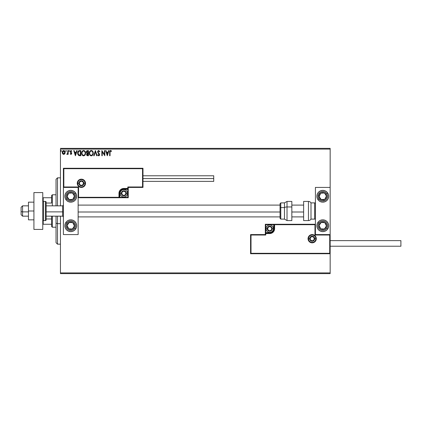 <?xml version="1.0" encoding="UTF-8"?>
<svg xmlns="http://www.w3.org/2000/svg" width="422" height="422" viewBox="0 0 422 422"><rect width="100%" height="100%" fill="white"/><g stroke="black" fill="none" stroke-linecap="round" stroke-linejoin="round"><path stroke-width="0.63" d="M60.451 149.098L330.157 149.098L330.157 187.421L315.419 187.421L315.419 234.579L330.157 234.579L330.157 149.098L60.451 149.098L60.451 205.841L60.451 149.098M330.157 253.738L330.157 272.902L60.451 272.902L60.451 216.159L60.451 273.635L330.157 273.635L60.451 273.635L60.451 272.902L330.157 272.902L330.157 273.635L330.157 187.421L315.419 187.421L315.419 234.579L330.157 234.579L329.714 235.022L314.976 235.022L314.976 224.704L274.595 224.704L274.226 230.549L273.171 232.126L271.594 233.181L265.755 233.551L265.755 235.022L251.016 235.022L251.016 253.3L329.714 253.3L329.714 235.022L329.714 253.3L251.016 253.3L251.016 235.022L250.573 234.579L250.573 253.738L330.157 253.738L329.714 253.3L330.157 253.738L330.157 234.579L329.714 235.022L314.976 235.022L315.144 224.536L274.152 224.704L274.152 228.687A4.42 4.42 0 0 1 269.732 233.108L265.755 233.108L265.311 233.551L265.311 234.579L250.573 234.579L250.573 253.738L251.016 253.3L250.573 253.738L330.157 253.738M64.761 153.787L65.125 152.115L64.329 150.686L63.052 150.686L62.319 151.783L62.445 153.481L63.374 154.368L64.555 154.035L65.146 152.447C65.157 151.377 64.671 150.733 63.69 150.506C62.709 150.733 62.224 151.377 62.234 152.447L62.62 153.787L63.69 154.41L64.761 153.787M67.789 150.575L68.19 150.575L67.789 150.575L67.668 153.392L66.797 154.278L67.335 154.352L67.789 153.787L67.789 154.341L68.19 154.341L68.19 150.575L68.19 154.341L68.19 150.575L67.789 150.575L67.731 153.133L66.797 154.278L67.789 153.787L67.789 154.341L68.19 154.341L67.789 154.341M70.938 154.41L71.513 154.077L71.687 153.27L70.601 151.366L71.054 150.97L71.598 151.366L71.824 151.018L70.822 150.533L70.173 151.503L71.271 153.26L71.081 153.898L70.405 153.55L70.173 153.872L70.938 154.41L70.173 153.872L70.938 154.41L71.693 153.418L70.569 151.577L71.054 150.97L71.598 151.366L71.824 151.018L71.007 150.506L70.173 151.598L71.297 153.439L70.912 153.946L70.405 153.55L70.173 153.872L70.405 153.55L70.954 153.946M79.172 150.607L79.621 150.575L78.508 150.865L77.88 151.751L77.817 154.288L78.808 155.544L80.818 155.734L80.818 150.575L79.621 150.575C78.244 150.76 77.585 151.598 77.643 153.086L78.808 155.544L80.818 155.734L80.818 150.575L80.818 155.734L80.038 155.734M87.46 150.575L88.488 150.575L86.763 150.802L86.252 152.242L87.059 153.355L86.579 154.299L86.863 155.391L88.488 155.734L88.488 150.575L88.488 155.734L88.488 150.575L87.46 150.575L86.241 152.036L87.059 153.355L86.573 154.452L87.76 155.734L88.488 155.734L87.76 155.734M94.148 155.734L93.716 155.734L95.367 150.575L93.716 155.734L94.148 155.734L95.404 151.82L96.654 155.734L97.086 155.734L95.435 150.575L97.086 155.734L95.435 150.575L93.716 155.734L94.148 155.734L95.404 151.82L96.654 155.734L97.086 155.734L96.654 155.734M104.429 150.575L104.429 154.41L101.85 150.575L101.85 155.734L102.245 155.734L102.245 151.883L104.825 155.734L104.825 150.575L104.429 150.575L104.825 150.575L104.429 150.575L104.429 154.41L101.85 150.575L101.85 155.734L102.245 155.734L102.245 151.883L104.825 155.734L104.825 150.575L104.74 155.734M110.052 152.3L110.258 151.145L110.738 150.992L111.371 151.435L111.572 151.039L110.669 150.443L109.82 150.944L109.651 155.734L110.052 155.734L110.052 152.3L110.601 150.97L111.371 151.435L111.572 151.039L110.596 150.443C109.81 150.712 109.493 151.313 109.651 152.247L109.651 155.734L110.052 155.734L110.052 152.3M108.559 150.575L108.992 150.575L107.341 155.734L108.992 150.575L108.559 150.575L108.032 152.226L106.581 152.226L106.049 150.575L105.621 150.575L107.272 155.734L108.992 150.575L108.559 150.575L108.032 152.226L106.581 152.226L106.049 150.575L105.621 150.575L107.272 155.734L105.621 150.575L106.049 150.575M98.706 150.443L97.893 150.912L97.619 151.714L97.872 152.753L99.191 154.505L98.801 155.322L97.994 154.674L97.682 154.99L98.679 155.866L99.381 155.46L99.587 154.457L98.147 152.353L98.073 151.493L98.737 150.97L99.545 151.83L99.866 151.567L98.706 150.443L97.619 151.836L99.202 154.684L98.685 155.333L97.994 154.674L97.682 154.99L98.679 155.866L99.603 154.663L98.015 151.846L98.737 150.97L99.545 151.83L99.866 151.567L98.706 150.443M93.251 153.128L92.492 151.002L90.804 150.506L90.039 151.013L89.39 152.237L89.395 154.083L90.408 155.607L91.748 155.792L92.793 154.906L93.251 153.128C93.273 151.662 92.608 150.765 91.263 150.443C89.918 150.775 89.258 151.683 89.285 153.154C89.258 154.642 89.928 155.549 91.294 155.866C92.629 155.512 93.283 154.6 93.251 153.128M85.582 153.128L85.102 151.366L83.593 150.443L82.084 151.382L81.615 153.154L82.09 154.937L83.619 155.866L84.991 155.101L85.582 153.133C85.597 151.662 84.938 150.765 83.593 150.443C82.248 150.775 81.588 151.683 81.615 153.154C81.588 154.642 82.258 155.549 83.619 155.866C84.959 155.512 85.608 154.6 85.582 153.128L85.576 152.901M76.683 150.575L77.115 150.575L75.464 155.734L77.115 150.575L76.683 150.575L76.155 152.226L74.705 152.226L74.177 150.575L73.745 150.575L75.396 155.734L77.115 150.575L76.683 150.575L76.155 152.226L74.705 152.226L74.177 150.575L73.745 150.575L75.396 155.734L73.745 150.575L74.177 150.575M68.781 150.939L69.113 150.506L69.445 150.939L69.255 150.548L68.786 151.013L69.361 151.224L69.445 150.939L69.113 151.366L69.445 150.939L69.113 151.366L68.781 150.939L69.113 151.366L68.781 150.939L69.113 150.506L68.781 150.939L69.113 150.506L69.445 150.939L69.113 151.366L68.781 150.939L69.113 150.506L69.445 150.939L69.113 151.366L68.781 150.939L69.113 150.506L69.445 150.939L69.113 151.366L68.781 150.939L69.076 150.512M66.112 150.512L66.402 150.939L66.069 150.506L65.742 150.939L66.069 151.366L66.402 150.939L66.069 151.366L66.402 150.939L66.069 151.366L65.742 150.939L66.069 151.366L65.742 150.939L66.069 150.506L65.742 150.939L66.069 150.506L66.402 150.939L66.069 151.366L65.742 150.939L66.069 150.506L66.402 150.939L66.069 151.366L65.742 150.939L66.069 150.506L66.402 150.939L66.069 151.366L65.742 150.939L66.069 150.506L65.742 150.939L66.069 151.366M61.443 150.939L61.111 150.506L60.784 150.865L61.111 151.366L61.443 150.939L61.111 151.366L61.443 150.939L61.111 151.366L60.784 150.939L61.111 151.366L60.784 150.939L61.111 150.506L60.784 150.939L61.111 150.506L61.443 150.939L61.111 151.366L60.784 150.939L61.111 150.506L61.443 150.939M330.157 148.365L60.451 148.365L330.157 148.365L330.157 149.098L330.157 148.365M110.052 155.734L109.651 155.734M109.82 150.944L110.058 150.633M110.179 150.543L110.527 150.443M110.596 150.443L111.572 151.039L111.371 151.435L110.553 150.976M111.371 151.435L110.859 151.044M110.068 151.704L110.052 152.099M107.304 154.489L106.75 152.759L107.858 152.759L107.304 154.489L106.75 152.759L107.858 152.759L107.304 154.489M102.245 155.734L101.85 155.734L101.939 150.575M99.866 151.567L99.545 151.83L99.413 151.545M98.031 151.667L98.21 152.469M98.015 151.846L98.147 152.353L98.015 151.846M98.616 152.98L99.486 154.062M99.444 153.967L99.597 154.558M99.587 154.874L99.381 155.46M97.682 154.99L98.089 154.848M98.115 154.895L98.801 155.322M98.442 155.27L99.191 154.505M99.175 154.906L98.896 153.935M99.064 154.167L98.548 153.576M93.225 153.597L91.294 155.866M90.05 155.312L89.765 154.948M89.395 154.083L89.543 154.526M89.322 153.729L89.29 153.386M89.759 151.377L90.034 151.013M92.138 150.701L92.777 151.371M93.199 152.469L93.246 152.901M92.771 151.366L92.492 151.002M92.713 154.067L92.803 153.729M91.495 155.317L91.273 155.333C90.192 155.064 89.659 154.336 89.68 153.154L89.701 153.529L89.68 153.154C89.654 151.967 90.187 151.24 91.273 150.97C92.349 151.24 92.877 151.957 92.856 153.133L92.835 152.764L92.856 153.133C92.882 154.315 92.355 155.048 91.273 155.333L91.368 155.333M89.939 154.368L90.123 154.679M89.765 153.882L89.701 153.529M89.955 154.394L89.77 153.898M91.089 155.322L90.667 155.169M89.77 152.405L90.44 151.282M90.16 151.567L89.918 151.983M89.701 152.78L89.77 152.416M92.629 151.999L92.734 152.284M91.975 151.187L92.476 151.72M87.512 155.718L87.169 155.628M86.863 155.386L86.573 154.452M86.468 151.155L86.737 150.828M86.579 154.579L86.642 154.948M86.721 152.458L86.637 152.036L88.093 151.102L88.093 153.022L87.264 152.959L87.892 153.022L87.264 152.959L86.647 151.925L86.658 152.263M87.238 155.09L86.99 154.236L87.581 153.571M87.006 154.146L88.093 153.55L88.093 155.201L86.969 154.447L87.127 154.99M87.122 152.901L86.726 152.474M86.663 151.815L87.043 151.218M87.043 154.03L87.206 153.761M87.892 153.55L88.093 155.201L87.681 155.201M82.865 155.686L82.095 154.943M81.72 154.083L81.821 154.399M81.815 154.383L81.726 154.088M81.91 151.698L81.72 152.237M82.09 151.377L82.369 151.013M84.516 150.733L85.096 151.366M85.102 151.366L84.817 151.002M84.579 151.424L85.065 152.284M85.044 154.067L85.186 153.133C85.207 154.315 84.68 155.048 83.603 155.333L83.603 155.333C82.522 155.064 81.989 154.336 82.01 153.154C81.984 151.967 82.517 151.24 83.603 150.97C84.674 151.24 85.202 151.957 85.186 153.133L85.128 153.729M84.69 154.737L83.698 155.333M82.269 154.368L82.454 154.679M82.01 153.154L82.032 153.529L82.01 153.154M82.095 153.882L82.032 153.529M82.285 154.394L82.095 153.898M83.419 155.322L82.992 155.169M82.1 152.405L82.77 151.282M82.49 151.567L82.248 151.983M85.186 153.133L85.165 152.764L85.186 153.133M84.959 151.999L84.806 151.72M84.073 155.238L84.606 154.842M79.415 155.702L79.13 155.655M78.882 155.576L78.508 155.354M77.78 154.162L77.701 153.808M77.701 153.803L77.759 154.083M77.674 153.603L77.643 153.086M78.323 151.029L78.619 150.796M78.381 154.489L79.157 155.106L78.054 153.381L78.703 151.371L80.423 151.102L80.423 155.201L79.02 155.059L78.244 154.23M78.35 151.772L78.703 151.371M79.874 155.196L79.584 155.18M75.432 154.489L74.873 152.759L75.986 152.759L75.432 154.489L74.873 152.759L75.986 152.759L75.432 154.489M70.5 153.687L70.912 153.946L71.297 153.439L70.173 151.598L70.347 152.258M70.833 153.935L71.297 153.439L70.806 152.711M71.292 153.529L71.202 153.096M71.007 150.506L71.824 151.018L71.598 151.366L70.949 150.986M71.054 150.97L70.569 151.577L71.054 150.97L71.598 151.366L71.054 150.97L70.569 151.577L71.693 153.418M70.595 151.382L71.598 152.906M67.789 153.787L67.103 154.41L66.797 154.278L66.987 153.877L67.372 153.866M67.662 153.392L67.757 152.943M67.757 152.933L67.784 152.447M67.768 152.811L67.699 153.265M62.234 152.447L62.53 153.64M62.445 151.435L62.588 151.171M63.057 150.686L63.522 150.517M63.775 150.512L64.255 150.643M65.057 153.144L64.935 153.476M64.635 150.949L64.329 150.686M63.69 150.97L64.751 152.447L63.627 153.946L62.635 152.447L62.693 151.946L62.646 152.695L63.69 150.97L64.434 151.377M64.503 151.482L64.735 152.194M63.627 153.946L64.751 152.447L63.938 153.909M63.564 153.935L62.646 152.695M61.111 151.366L60.784 150.939L61.111 150.506L60.784 150.939L61.148 151.366M92.771 152.4L92.835 152.764M87.639 151.102L88.093 151.102L87.892 153.022M82.032 152.78L82.095 152.416M85.096 152.4L85.165 152.764M79.995 151.102L80.423 151.102L80.164 155.201M62.693 151.946L62.878 151.482M64.693 152.949L64.497 153.413M70.769 190.364A5.897 5.897 0 0 1 76.662 196.262A5.897 5.897 0 0 1 70.769 202.159L68.512 201.711L66.597 200.429L65.32 198.519L64.872 196.262L65.32 194.004L66.597 192.094L68.512 190.818L70.769 190.364L73.022 190.818L74.937 192.094L76.213 194.004L76.662 196.262L76.213 198.519L74.937 200.429L73.022 201.711L70.769 202.159A5.897 5.897 0 0 1 64.872 196.262A5.897 5.897 0 0 1 70.769 190.364M70.769 219.841A5.897 5.897 0 0 1 76.662 225.738A5.897 5.897 0 0 1 70.769 231.636L68.512 231.182L66.597 229.906L65.32 227.996L64.872 225.738L65.32 223.481L66.597 221.571L68.512 220.289L70.769 219.841L73.022 220.289L74.937 221.571L76.213 223.481L76.662 225.738L76.213 227.996L74.937 229.906L73.022 231.182L70.769 231.636A5.897 5.897 0 0 1 64.872 225.738A5.897 5.897 0 0 1 70.769 219.841M78.139 234.579L78.139 187.421L63.4 187.421L63.4 234.579L78.139 234.579L63.4 234.579L63.432 187.384L63.838 186.978L78.576 186.978L78.576 197.296L118.962 197.296L119.331 191.451L120.386 189.874L121.963 188.819L127.803 188.449L127.803 186.978L142.541 186.978L142.541 168.7L63.838 168.7L63.838 186.978L63.838 168.7L142.541 168.7L142.541 186.978L142.984 187.421L142.984 168.262L63.4 168.262L63.4 187.421L78.139 187.421L78.139 234.579M322.788 231.636A5.897 5.897 0 0 1 316.896 225.738A5.897 5.897 0 0 1 322.788 219.841L325.046 220.289L326.955 221.571L328.237 223.481L328.685 225.738L328.237 227.996L326.955 229.906L325.046 231.182L322.788 231.636L320.53 231.182L318.621 229.906L317.344 227.996L316.896 225.738L317.344 223.481L318.621 221.571L320.53 220.289L322.788 219.841A5.897 5.897 0 0 1 328.685 225.738A5.897 5.897 0 0 1 322.788 231.636M322.788 202.159A5.897 5.897 0 0 1 316.896 196.262A5.897 5.897 0 0 1 322.788 190.364L325.046 190.818L326.955 192.094L328.237 194.004L328.685 196.262L328.237 198.519L326.955 200.429L325.046 201.711L322.788 202.159L320.53 201.711L318.621 200.429L317.344 198.519L316.896 196.262L317.344 194.004L318.621 192.094L320.53 190.818L322.788 190.364A5.897 5.897 0 0 1 328.685 196.262A5.897 5.897 0 0 1 322.788 202.159M22.572 211.876L21.1 211.628L21.1 214.682L21.1 207.318L21.1 211.628L22.572 211.876L22.572 216.159L22.572 211.876L28.469 211.876L22.572 211.876L22.572 205.841L22.572 211.876M63.4 212.002L62.662 211.876L62.662 216.159L62.662 211.876L46.156 211.876L62.662 211.876L62.662 205.841L62.662 211.876L63.4 212.002M303.629 212.002L291.839 212.002L303.629 212.002M280.05 212.002L78.139 212.002L280.05 212.002M308.493 238.71L309.669 238.71L308.493 238.71A3.682 3.682 0 0 1 312.174 235.022A3.682 3.682 0 0 1 315.862 238.71L316.305 238.71A4.125 4.125 0 0 0 312.174 234.579A4.125 4.125 0 0 0 308.049 238.71A4.125 4.125 0 0 0 312.174 242.835A4.125 4.125 0 0 0 316.305 238.71L315.862 238.71A3.682 3.682 0 0 1 312.174 242.392A3.682 3.682 0 0 1 308.493 238.71L308.049 238.71L308.129 237.902L309.257 235.787L310.597 234.896L312.174 234.579L313.757 234.896L315.097 235.787L315.988 237.127L316.305 238.71L315.988 240.287L315.097 241.627L313.757 242.518L312.174 242.835L310.597 242.518L309.257 241.627L308.129 239.511L308.049 238.71L308.493 238.71A3.682 3.682 0 0 1 312.174 235.022A3.682 3.682 0 0 1 315.862 238.71A3.682 3.682 0 0 1 312.174 242.392A3.682 3.682 0 0 1 308.493 238.71L308.772 240.118M315.419 224.267L265.311 224.267L265.311 234.579L250.573 234.579L251.016 235.022L265.755 235.022L265.311 234.579L265.755 235.022L265.755 233.551L265.311 233.551A0.443 0.443 0 0 1 265.755 233.108L265.755 232.664L270.507 232.591L271.942 231.994L273.409 230.206L273.709 228.687L273.709 224.704L265.755 224.704L265.755 232.664L269.732 232.664L269.732 233.108L265.755 233.108L265.755 232.664L265.311 232.664L265.311 233.551L265.755 233.551L265.755 233.108L265.755 233.551L269.732 233.551L269.732 232.664A3.977 3.977 0 0 0 273.709 228.687L274.152 228.687A4.42 4.42 0 0 1 269.732 233.108L269.732 233.551A4.864 4.864 0 0 0 274.595 228.687L273.709 228.687L273.709 224.704L274.152 224.704L274.152 228.687L274.595 228.687L274.595 224.267L274.595 224.704L274.152 224.704A0.443 0.443 0 0 1 274.595 224.267L265.311 224.267L265.311 232.664L265.755 232.664L265.755 224.704L265.311 224.267L265.755 224.704L273.709 224.704L273.709 224.267L273.709 224.704L274.152 224.704A0.443 0.443 0 0 1 274.595 224.267L315.419 224.267L315.144 224.536L315.419 224.267M309.115 240.756L309.574 241.315M310.128 241.769L311.457 242.323M312.174 242.392L313.588 242.112M314.226 241.769L314.78 241.315M315.239 240.756L315.793 239.427M315.862 238.71L314.68 238.71A2.506 2.506 0 0 1 312.174 241.215A2.506 2.506 0 0 1 309.669 238.71L310.407 236.937L312.174 236.204L313.947 236.937L314.68 238.71L313.947 240.477L312.174 241.215L310.407 240.477L309.669 238.71A2.506 2.506 0 0 1 312.174 236.204A2.506 2.506 0 0 1 314.68 238.71L315.862 238.71L315.582 237.296M315.239 236.663L314.78 236.104M314.226 235.645L312.897 235.096M312.174 235.022L310.766 235.302M310.128 235.645L309.574 236.104M309.115 236.663L308.561 237.987M85.065 183.29L83.883 183.29A2.506 2.506 0 0 1 81.377 185.796A2.506 2.506 0 0 1 78.872 183.29L79.605 181.523L81.377 180.785L83.15 181.523L83.883 183.29L83.15 185.063L81.377 185.796L79.605 185.063L78.872 183.29L77.695 183.29L78.872 183.29A2.506 2.506 0 0 1 81.377 180.785A2.506 2.506 0 0 1 83.883 183.29L85.065 183.29A3.682 3.682 0 0 1 81.377 186.978A3.682 3.682 0 0 1 77.695 183.29L77.252 183.29A4.125 4.125 0 0 0 81.377 187.421A4.125 4.125 0 0 0 85.508 183.29A4.125 4.125 0 0 0 81.377 179.165A4.125 4.125 0 0 0 77.252 183.29L77.695 183.29A3.682 3.682 0 0 1 81.377 179.608A3.682 3.682 0 0 1 85.065 183.29L85.508 183.29L85.429 184.097L84.294 186.213L82.96 187.104L81.377 187.421L79.8 187.104L78.46 186.213L77.564 184.873L77.252 183.29L77.564 181.713L78.46 180.373L79.8 179.482L81.377 179.165L82.96 179.482L84.294 180.373L85.429 182.489L85.508 183.29L85.065 183.29A3.682 3.682 0 0 1 81.377 186.978A3.682 3.682 0 0 1 77.695 183.29A3.682 3.682 0 0 1 81.377 179.608A3.682 3.682 0 0 1 85.065 183.29L84.785 181.882M128.246 187.421L142.984 187.421L142.984 168.262L142.541 168.7L142.984 168.262L63.4 168.262L63.838 168.7L63.4 168.262L63.4 187.421L63.838 186.978L78.576 186.978L78.408 197.464L119.405 197.296L119.405 193.313A4.42 4.42 0 0 1 123.825 188.892L127.803 188.892L128.246 188.449L128.246 187.421L142.984 187.421L142.541 186.978L127.803 186.978L128.246 187.421L127.803 186.978L127.803 188.449L128.246 188.449L128.246 187.421M78.139 197.733L128.246 197.733L128.246 188.449A0.443 0.443 0 0 1 127.803 188.892L127.803 189.336L123.05 189.409L121.615 190.005L120.518 191.103L119.843 193.313L119.843 197.296L127.803 197.296L127.803 189.336L123.825 189.336L123.825 188.892L127.803 188.892L127.803 189.336L128.246 189.336L128.246 188.449L127.803 188.449L127.803 188.892L127.803 188.449L123.825 188.449L123.825 189.336A3.977 3.977 0 0 0 119.843 193.313L119.405 193.313A4.42 4.42 0 0 1 123.825 188.892L123.825 188.449A4.864 4.864 0 0 0 118.962 193.313L119.843 193.313L119.843 197.296L119.405 197.296L119.405 193.313L118.962 193.313L118.962 197.733L118.962 197.296L119.405 197.296A0.443 0.443 0 0 1 118.962 197.733L128.246 197.733L128.246 189.336L127.803 189.336L127.803 197.296L128.246 197.733L127.803 197.296L119.843 197.296L119.843 197.733L119.843 197.296L119.405 197.296A0.443 0.443 0 0 1 118.962 197.733L78.139 197.733L78.408 197.464L78.139 197.733M84.442 181.244L83.983 180.685M83.424 180.231L82.1 179.677M81.377 179.608L79.969 179.888M79.331 180.231L78.772 180.685M78.313 181.244L77.764 182.573M77.695 183.29L77.975 184.704M78.313 185.337L78.772 185.896M79.331 186.355L80.66 186.904M81.377 186.978L82.791 186.698M83.424 186.355L83.983 185.896M84.442 185.337L84.991 184.013M125.74 192.764L125.74 192.21A2.21 2.21 0 0 1 126.036 193.313L125.74 193.313L125.74 192.764L126.036 193.313L125.962 192.743L125.387 191.752L123.825 191.103L122.259 191.752L121.615 193.313L122.259 194.88L123.825 195.523L125.387 194.88L126.036 193.313A2.21 2.21 0 0 1 121.911 194.421A2.21 2.21 0 0 1 123.825 191.103L121.911 192.21L121.911 194.421L123.825 195.523L125.74 194.421L125.74 193.313L125.74 194.421L123.825 195.523L121.911 194.421L121.911 192.21L123.825 191.103A2.21 2.21 0 0 1 125.74 192.21L123.825 191.103L125.74 192.21L125.74 192.764M121.32 193.313A2.506 2.506 0 0 1 123.825 190.807A2.506 2.506 0 0 1 126.331 193.313L127.507 193.313A3.682 3.682 0 0 0 123.825 189.631A3.682 3.682 0 0 0 120.138 193.313L121.32 193.313L122.053 191.541L123.825 190.807L125.598 191.541L126.331 193.313L125.598 195.085L123.825 195.819L122.053 195.085L121.32 193.313L120.138 193.313A3.682 3.682 0 0 1 123.825 189.631A3.682 3.682 0 0 1 127.507 193.313A3.682 3.682 0 0 1 123.825 197A3.682 3.682 0 0 1 120.138 193.313A3.682 3.682 0 0 0 123.825 197A3.682 3.682 0 0 0 127.507 193.313L126.331 193.313A2.506 2.506 0 0 1 123.825 195.819A2.506 2.506 0 0 1 121.32 193.313M271.647 228.133L271.647 227.579A2.21 2.21 0 0 1 271.942 228.687L271.647 228.687L271.647 228.133L271.942 228.687L271.868 228.112L271.293 227.12L269.732 226.477L268.17 227.12L267.522 228.687L268.17 230.248L269.732 230.897L271.293 230.248L271.942 228.687A2.21 2.21 0 0 1 267.817 229.79A2.21 2.21 0 0 1 269.732 226.477L267.817 227.579L267.817 229.79L269.732 230.897L271.647 229.79L271.647 228.687L271.647 229.79L269.732 230.897L267.817 229.79L267.817 227.579L269.732 226.477A2.21 2.21 0 0 1 271.647 227.579L269.732 226.477L271.647 227.579L271.647 228.133M267.226 228.687A2.506 2.506 0 0 1 269.732 226.181A2.506 2.506 0 0 1 272.237 228.687L273.414 228.687A3.682 3.682 0 0 0 269.732 225A3.682 3.682 0 0 0 266.045 228.687L267.226 228.687L267.959 226.915L269.732 226.181L271.504 226.915L272.237 228.687L271.504 230.459L269.732 231.193L267.959 230.459L267.226 228.687L266.045 228.687A3.682 3.682 0 0 1 269.732 225A3.682 3.682 0 0 1 273.414 228.687A3.682 3.682 0 0 1 269.732 232.369A3.682 3.682 0 0 1 266.045 228.687A3.682 3.682 0 0 0 269.732 232.369A3.682 3.682 0 0 0 273.414 228.687L272.237 228.687A2.506 2.506 0 0 1 269.732 231.193A2.506 2.506 0 0 1 267.226 228.687M314.089 238.156L314.089 237.602A2.21 2.21 0 0 1 314.39 238.71L314.089 238.71L314.089 238.156L314.089 238.71L314.39 238.71L314.311 238.135L313.741 237.143L312.174 236.499L310.613 237.143L309.964 238.71L310.613 240.271L312.174 240.92L313.741 240.271L314.39 238.71A2.21 2.21 0 0 1 310.26 239.812A2.21 2.21 0 0 1 312.174 236.499L310.26 237.602L310.26 239.812L312.174 240.92L314.089 239.812L314.089 238.71L314.089 239.812L312.174 240.92L310.26 239.812L310.26 237.602L312.174 236.499A2.21 2.21 0 0 1 314.089 237.602L312.174 236.499L314.089 237.602L314.089 238.156M83.292 182.742L83.292 182.188A2.21 2.21 0 0 1 83.588 183.29L83.292 183.29L83.292 182.742L83.588 183.29L83.514 182.721L82.944 181.729L81.377 181.08L79.816 181.729L79.167 183.29L79.816 184.857L81.377 185.501L82.944 184.857L83.588 183.29A2.21 2.21 0 0 1 79.463 184.398A2.21 2.21 0 0 1 81.377 181.08L79.463 182.188L79.463 184.398L81.377 185.501L83.292 184.398L83.292 183.29L83.292 184.398L81.377 185.501L79.463 184.398L79.463 182.188L81.377 181.08A2.21 2.21 0 0 1 83.292 182.188L81.377 181.08L83.292 182.188L83.292 182.742M67.847 224.377L67.087 225.533A3.682 3.682 0 0 1 67.684 223.723L68.095 223.992L67.594 224.762L68.095 223.992L67.684 223.723L67.267 224.588L67.161 226.493L68.754 228.824L71.524 229.346L73.85 227.753L74.372 224.984L72.784 222.652L70.01 222.13L67.684 223.723A3.682 3.682 0 0 1 74.446 225.939A3.682 3.682 0 0 1 68.754 228.824L72.431 229.025L74.446 225.939L72.784 222.652L69.102 222.452L68.095 223.992L69.102 222.452L71.402 222.579M74.715 228.318A4.716 4.716 0 0 1 68.19 229.684A4.716 4.716 0 0 1 66.818 223.159L65.832 222.515L66.818 223.159L68.106 221.845L69.799 221.123L71.64 221.102L73.349 221.787L74.662 223.08L75.385 224.768L75.401 226.609L74.715 228.318L73.428 229.631L71.735 230.354L69.894 230.375L68.19 229.684L66.871 228.397L66.154 226.704L66.133 224.868L66.818 223.159A4.716 4.716 0 0 1 73.349 221.787A4.716 4.716 0 0 1 74.715 228.318L75.702 228.961L74.715 228.318M71.049 228.951L68.754 228.824A3.682 3.682 0 0 1 67.087 225.533L68.754 228.824L67.087 225.533L67.594 224.762M71.861 222.605L72.784 222.652L74.446 225.939L72.431 229.025L71.513 228.977M74.029 225.121L73.824 224.71M68.127 227.59L68.338 228.001M319.865 224.377L319.111 225.533A3.682 3.682 0 0 1 319.702 223.723L320.119 223.992L319.612 224.762L320.119 223.992L319.702 223.723L319.285 224.588L319.18 226.493L320.773 228.824L323.542 229.346L325.874 227.753L326.396 224.984L324.803 222.652L322.033 222.13L319.702 223.723A3.682 3.682 0 0 1 326.47 225.939A3.682 3.682 0 0 1 320.773 228.824L324.449 229.025L326.47 225.939L324.803 222.652L321.126 222.452L320.119 223.992L321.126 222.452L323.426 222.579M326.739 228.318A4.716 4.716 0 0 1 320.208 229.684A4.716 4.716 0 0 1 318.842 223.159L317.85 222.515L318.842 223.159L320.129 221.845L321.822 221.123L323.658 221.102L325.367 221.787L326.681 223.08L327.403 224.768L327.425 226.609L326.739 228.318L325.446 229.631L323.758 230.354L321.917 230.375L320.208 229.684L318.895 228.397L318.172 226.704L318.151 224.868L318.842 223.159A4.716 4.716 0 0 1 325.367 221.787A4.716 4.716 0 0 1 326.739 228.318L327.725 228.961L326.739 228.318M323.073 228.951L320.773 228.824A3.682 3.682 0 0 1 319.111 225.533L320.773 228.824L319.111 225.533L319.612 224.762M323.885 222.605L324.803 222.652L326.47 225.939L324.449 229.025L323.532 228.977M326.053 225.121L325.842 224.71M320.15 227.59L320.356 228.001M325.209 194.131L324.449 192.975A3.682 3.682 0 0 1 325.874 194.247L325.457 194.516L324.956 193.745L325.457 194.516L325.874 194.247L325.246 193.519L323.542 192.654L320.773 193.176L319.18 195.507L319.702 198.277L322.033 199.87L324.803 199.348L326.396 197.016L325.874 194.247A3.682 3.682 0 0 1 321.126 199.548A3.682 3.682 0 0 1 320.773 193.176L319.111 196.467L321.126 199.548L324.803 199.348L326.47 196.061L325.457 194.516L326.47 196.061L325.425 198.113M327.725 193.039L326.739 193.682A4.716 4.716 0 0 1 325.367 200.213A4.716 4.716 0 0 1 318.842 198.841A4.716 4.716 0 0 1 320.208 192.316A4.716 4.716 0 0 1 326.739 193.682L327.725 193.039A5.897 5.897 0 0 1 321.638 202.043A5.897 5.897 0 0 1 317.85 199.485L318.842 198.841L318.151 197.132L318.452 194.41L320.208 192.316L321.917 191.625L323.758 191.646L325.446 192.369L326.739 193.682L327.425 195.391L327.403 197.232L326.681 198.92L325.367 200.213L322.74 200.977L320.936 200.598L318.842 198.841L317.85 199.485M319.734 195.233L320.773 193.176A3.682 3.682 0 0 1 324.449 192.975L320.773 193.176L324.449 192.975L324.956 193.745M320.62 198.773L319.111 196.467L319.528 195.644M325.22 198.525L324.803 199.348L322.044 199.5L321.126 199.548L320.62 198.778M322.044 199.5L322.503 199.474M322.155 193.102L321.691 193.128M73.185 194.131L72.431 192.975A3.682 3.682 0 0 1 73.85 194.247L73.439 194.516L72.932 193.745L73.439 194.516L73.85 194.247L73.228 193.519L71.524 192.654L68.754 193.176L67.161 195.507L67.684 198.277L70.01 199.87L72.784 199.348L74.372 197.016L73.85 194.247A3.682 3.682 0 0 1 69.102 199.548A3.682 3.682 0 0 1 68.754 193.176L67.087 196.467L69.102 199.548L72.784 199.348L74.446 196.061L73.439 194.516L74.446 196.061L73.407 198.113M66.818 198.841A4.716 4.716 0 0 1 68.19 192.316A4.716 4.716 0 0 1 74.715 193.682L75.702 193.039L74.715 193.682L75.401 195.391L75.385 197.232L74.662 198.92L73.349 200.213L71.64 200.898L69.799 200.877L68.106 200.155L66.818 198.841L66.133 197.132L66.154 195.296L66.871 193.603L68.19 192.316L69.894 191.625L71.735 191.646L73.428 192.369L74.715 193.682A4.716 4.716 0 0 1 73.349 200.213A4.716 4.716 0 0 1 66.818 198.841L65.832 199.485L66.818 198.841M67.71 195.233L68.754 193.176A3.682 3.682 0 0 1 72.431 192.975L68.754 193.176L72.431 192.975L72.932 193.745M68.596 198.773L67.087 196.467L67.504 195.644M73.196 198.525L72.784 199.348L70.026 199.5L69.102 199.548L68.596 198.778M70.02 199.5L70.485 199.474M70.131 193.102L69.672 193.128M308.445 201.421L308.445 220.579A2.949 2.949 0 0 0 310.998 219.108L310.998 202.892A2.949 2.949 0 0 0 308.445 201.421L303.629 201.421L303.629 220.579L308.445 220.579L308.445 201.421A2.949 2.949 0 0 1 310.998 202.892L310.998 219.108L314.68 219.108A0.738 0.738 0 0 0 315.419 218.369A0.738 0.738 0 0 1 314.68 219.108L314.68 202.892L314.68 219.108L310.998 219.108A2.949 2.949 0 0 1 308.445 220.579L303.629 220.579L303.629 201.421L308.445 201.421M315.419 203.631A0.738 0.738 0 0 0 314.68 202.892L310.998 202.892L314.68 202.892A0.738 0.738 0 0 1 315.419 203.631M287.023 220.542L287.023 206.954A2.949 1.245 180 0 0 284.47 207.577L284.47 219.076M280.783 219.076L280.783 207.577A0.738 0.311 180 0 0 280.05 207.888L280.05 218.343M291.839 201.431L291.839 206.954L291.839 201.421L287.023 201.421L287.023 206.954L291.839 206.954L291.839 220.569L291.839 206.954L287.023 206.954L287.023 220.579L284.47 219.108L284.47 207.577L280.783 207.577L280.783 219.108L280.05 218.369L280.05 203.715M284.47 202.924L284.47 207.577L284.47 202.892L280.783 202.892L280.783 207.577L284.47 207.577A2.949 1.245 0 0 1 287.023 206.954L287.023 201.458M280.05 207.513L280.05 208.51M280.05 203.657L280.05 207.888A0.738 0.311 0 0 1 280.783 207.577L280.783 202.924M330.157 246.226L400.9 246.226L400.9 240.624L330.157 240.624L400.9 240.624L400.9 246.226L330.157 246.226M213.727 178.575L142.984 178.575L213.727 178.575L213.727 175.774L213.727 181.376L213.727 178.575M28.469 219.841L33.924 219.841L28.469 219.841L28.469 211L33.924 211L28.469 211L28.469 202.159L33.924 202.159L28.469 202.159L28.469 219.841M33.924 229.42L33.924 192.58L42.764 192.58L33.924 192.58L33.924 229.42L42.764 229.42L42.764 192.58L42.764 229.42L33.924 229.42M43.503 220.579L43.503 201.421A0.738 0.738 0 0 0 42.764 202.159A0.738 0.738 0 0 1 43.503 201.421L43.503 220.579L45.418 220.579A0.738 0.738 0 0 0 46.156 219.841L46.156 202.159A0.738 0.738 0 0 0 45.418 201.421L45.418 220.579L45.418 201.421L43.503 201.421L45.418 201.421A0.738 0.738 0 0 1 46.156 202.159L46.156 219.841A0.738 0.738 0 0 1 45.418 220.579L43.503 220.579A0.738 0.738 0 0 1 42.764 219.841A0.738 0.738 0 0 0 43.503 220.579M57.503 223.66L57.503 216.159L57.503 223.66L60.451 223.66L57.503 223.66L57.503 244.159L57.503 223.66L56.031 223.101L57.503 223.66M57.503 205.841L57.503 177.841L57.503 205.841M56.031 179.313L56.031 205.841L56.031 179.313L57.503 177.841L60.451 177.841M56.031 216.159L56.031 223.101L56.031 216.159M56.031 242.687L56.031 223.101L56.031 242.687L57.503 244.159L60.451 244.159M51.605 218.971L51.605 226.477L52.344 227.21L52.344 216.159L52.344 227.21L56.031 227.21L52.344 227.21L51.605 226.477L51.605 216.159L51.605 218.971L46.156 218.971L51.605 218.971M51.605 203.029L51.605 197.733L51.605 203.029L46.156 203.029L51.605 203.029M51.605 195.523L51.605 197.733L51.605 195.523L52.344 194.79L51.605 195.523M52.344 205.841L52.344 194.79L52.344 205.841M56.031 194.79L52.344 194.79L56.031 194.79M42.764 224.267L51.605 224.267L43.208 224.267L43.208 220.516L43.208 224.267L42.764 224.267M51.605 197.733L42.764 197.733L43.208 197.733L43.208 201.484L43.208 197.733L51.605 197.733M28.469 216.159L22.572 216.159L21.1 214.682M63.4 216.897L62.662 216.159L46.156 216.159M78.139 216.897L280.05 216.897M291.839 216.897L303.629 216.897M78.139 205.103L280.05 205.103M291.839 205.103L303.629 205.103M63.4 205.103L62.662 205.841L46.156 205.841M28.469 205.841L22.572 205.841L21.1 207.318M284.47 219.108L280.783 219.108M291.839 220.579L287.023 220.579M280.783 202.892L280.05 203.631M287.023 201.421L284.47 202.892M142.984 181.376L213.727 181.376M142.984 175.774L213.727 175.774"/></g></svg>
